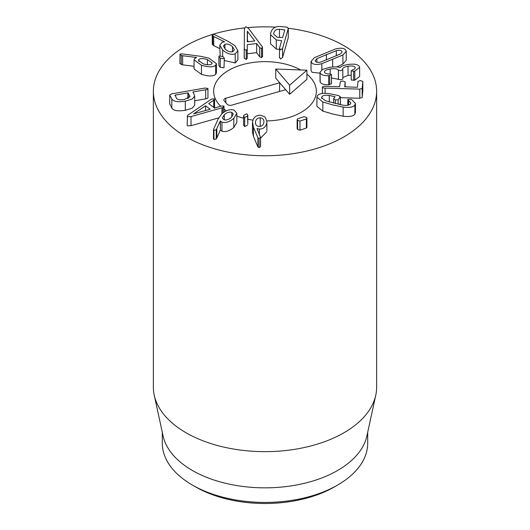 <?xml version="1.0" encoding="UTF-8"?>
<svg xmlns="http://www.w3.org/2000/svg" width="530" height="530" viewBox="0 0 530 530"><rect width="100%" height="100%" fill="white"/><g stroke="black" fill="none" stroke-linecap="round" stroke-linejoin="round"><path stroke-width="0.79" d="M260.217 126.398L260.217 117.826C262.853 118.097 264.079 119.594 263.9 122.324C263.417 125.04 261.84 126.418 259.163 126.465C256.507 126.2 255.281 124.709 255.48 121.986C255.944 119.27 257.52 117.879 260.217 117.826M255.48 123.225L255.447 122.629M263.933 121.695L263.9 122.324M260.535 115.222L265.106 116.991L266.881 121.536L266.828 122.582C265.927 126.902 263.45 129.068 259.382 129.088L256.99 128.525L260.568 137.376L259.071 138.602L257.871 137.754L253.433 127.16L252.532 121.913C253.426 117.402 256.096 115.176 260.535 115.222M266.881 121.536L266.881 130.652L266.828 122.582M259.382 134.077L259.382 129.088M266.828 131.692L260.581 138.151M260.442 145.637L260.581 137.197L260.568 146.485L259.071 147.718L257.871 146.87L257.871 137.754M257.871 146.87L253.433 136.276L252.472 132.043L252.472 122.927M246.735 113.811L247.815 115.07L247.563 115.991L244.681 117.455L243.601 116.183L243.846 115.295L246.735 113.811M247.815 115.07L247.815 124.186L247.563 115.991M247.563 125.106L244.681 126.564L244.681 117.455M244.681 126.564L243.601 125.299L243.601 116.183M205.554 105.768L210.211 109.226L193.655 113.857L205.554 105.768L205.554 110.551M214.319 98.858L213.749 100.21L208.694 103.628L214.577 108.001L221.566 106.013L223.945 106.007L222.964 107.517L191.019 116.58L187.448 116.673C186.852 116.209 187.216 115.56 188.521 114.732L211.569 99.057L214.319 98.858L214.551 99.249L214.551 108.365M223.945 106.007L224.163 112.009M222.964 112.864L222.964 107.517M221.931 113.711L221.931 107.868M218.678 117.898L191.019 125.696L191.019 116.58M191.019 125.696L187.448 125.789L187.156 125.305L187.448 116.673M207.422 64.759L207.422 59.612L212.199 63.004L211.775 63.905C210.191 65.15 207.316 65.117 203.162 63.819L198.425 60.427L198.836 59.532C200.419 58.273 203.281 58.3 207.422 59.612M198.836 61.387L198.836 59.532M215.683 65.23C213.279 67.363 208.542 67.363 201.466 65.223L194.06 59.824L194.656 58.486L196.59 57.498L182.651 55.736L181.273 55.425L180.034 54.106L181.883 53.861L200.294 56.26L208.846 58.121L216.419 63.66L215.683 65.23L215.683 74.339C213.279 76.479 208.542 76.479 201.466 74.339L201.466 65.223M201.466 74.339L194.06 68.94L194.06 59.824M194.06 66.29L182.651 64.852L182.651 55.736M182.651 64.852L181.273 64.541L180.034 63.222M179.882 63.527L180.034 54.106M216.419 63.66L216.419 72.776L215.683 74.339M223.991 58.711L220.242 58.174L218.897 56.597L219.248 56.034L222.971 56.558L224.342 58.141L223.991 67.827L220.242 67.29L220.242 58.174M220.242 67.29L218.897 65.713L218.897 56.597M224.342 58.141L223.991 67.827M254.731 40.962L247.291 41.837L247.338 31.237L254.731 40.962M248.464 41.698L247.338 40.353L247.331 41.837M247.338 40.353L247.338 31.237M247.45 40.34L247.45 31.224M244.383 28.646L245.827 26.758L248.365 28.176L262.482 47.051L261.568 48.561L259.726 47.667L256.659 43.533L247.265 44.646L247.258 49.144L246.205 50.377L244.303 49.197L244.383 28.786M262.482 56.167L261.568 57.677L259.726 56.783L256.659 52.649L256.659 43.533M256.659 52.649L247.265 53.755L247.265 44.646M247.265 53.755L247.258 58.254L246.205 59.486L244.303 58.313L244.211 48.508M244.303 58.313L244.211 57.624L244.303 58.313M262.482 47.051L262.582 56.67M277.19 37.213L273.632 34.119L273.831 32.807C274.626 30.263 276.508 29.084 279.476 29.263L284.756 29.971L282.583 37.531L277.19 37.213M279.476 37.431L279.476 29.263M284.623 30.429L284.756 29.971M280.582 49.88L279.529 48.144L281.675 40.671L276.289 39.955L270.532 34.662L270.843 32.522C272.228 28.282 275.335 26.275 280.151 26.5L287.267 27.182L288.247 28.646L282.556 48.435L280.582 49.88M279.442 57.836L279.529 48.144M288.247 37.762L288.32 28.183L288.247 37.762L282.556 57.545L280.582 58.996L279.529 57.26M281.675 40.671L281.543 41.135M279.442 49.369L276.289 49.071L276.289 39.955M276.289 49.071L270.532 43.778L270.532 34.662M232.471 51.741L232.471 46.66L234.353 49.873L232.836 51.635C230.424 52.298 227.913 51.496 225.296 49.217L223.441 46.044L224.952 44.268C227.377 43.586 229.887 44.381 232.471 46.66M224.952 48.879L224.952 44.268M235.214 53.855C231.352 55.093 227.171 53.808 222.66 50.005L219.791 45.11L222.116 42.208L224.627 41.857L213.742 36.53L212.238 34.967L212.755 34.384L214.59 34.662L228.9 41.764L234.942 45.726L237.884 50.701L235.214 53.855L235.214 62.971L224.342 60.499M222.66 56.399L222.66 50.005M220.155 55.822L219.791 45.11M219.791 48.608L213.742 45.646L213.742 36.53M213.742 45.646L212.238 44.083L212.238 34.967M237.884 50.701L237.884 59.817L235.214 62.971M189.78 97.162L189.78 95.804L189.952 96.506L184.427 99.501C180.127 100.216 177.457 99.766 176.417 98.149L175.178 95.102L187.878 92.876L189.78 95.804M174.907 95.267L175.178 95.791M207.939 88.437C208.164 88.98 207.415 89.424 205.706 89.749L193.159 91.948L194.695 96.122L192.171 99.07L185.301 101.17C178.113 102.33 173.621 101.614 171.833 99.024L169.732 95.036L171.574 93.883L204.819 88.059L207.939 88.437L207.939 97.547C208.164 98.096 207.415 98.534 205.706 98.865L194.695 100.799M193.159 92.637L192.887 92.114M194.695 96.122L194.695 105.238L192.171 108.186L185.301 110.286L185.301 101.17M185.301 110.286C178.113 111.446 173.621 110.73 171.833 108.133L171.833 99.024M171.833 108.133L169.732 103.774M169.732 104.152L169.732 95.036L169.686 103.959M231.829 116.938L231.829 112.373L233.313 114.135L231.424 117.342C228.794 119.608 226.284 120.396 223.885 119.714L222.368 117.958L224.269 114.765C226.88 112.486 229.397 111.691 231.829 112.373M224.269 119.826L224.269 114.765M234.22 110.154L236.844 113.301L233.803 118.356C229.503 121.933 225.548 123.179 221.944 122.092L220.288 120.946L216.26 129.731L213.941 130.406L213.57 129.333L218.247 118.78L221.719 113.897C226.171 110.16 230.338 108.908 234.22 110.154M236.844 113.301L236.844 122.417L233.803 127.472L233.803 118.356M233.803 127.472C229.503 131.049 225.548 132.295 221.944 131.208L221.944 122.092M221.944 131.208L220.414 130.029L220.414 120.913M220.414 130.029L220.288 120.946M220.288 130.062L216.836 138.058L216.836 128.942M216.836 138.058L216.26 138.847L213.941 139.522L213.57 138.449M213.471 138.9L213.57 129.333M304.074 116.653L306.413 117.375L306.916 118.276L306.373 118.905L299.973 121.085L297.628 120.37L297.138 119.455L297.668 118.839L304.074 116.653M306.916 118.276L306.916 127.392L306.373 128.015L306.373 118.905M306.373 128.015L299.973 130.201L299.973 121.085M299.973 130.201L297.628 129.486L297.138 128.571L297.138 119.455M317.437 95.665C319.159 93.545 323.134 92.882 329.362 93.664L338.657 95.592L340.267 96.891L338.107 99.753L335.318 100.018L333.675 98.64L335.106 96.751L329.282 95.433C325.407 94.969 322.936 95.413 321.862 96.778L321.538 97.679L325.526 100.793L342.897 105.165C346.7 105.715 349.217 105.318 350.443 103.973L350.82 102.972L347.819 99.468L350.568 99.269L351.913 99.753L355.438 103.535L354.875 105.086C353.159 107.212 349.243 107.888 343.142 107.106L332.754 104.907L322.856 102.005L316.9 97.136L317.437 95.665M340.366 104.741L340.366 96.632L340.267 104.721M338.107 104.258L338.107 99.753M335.318 103.589L335.318 100.018M333.589 103.158L333.675 98.64M329.282 102.018L329.282 95.433M321.862 98.56L321.862 96.778M348.621 105.079L348.621 100.514M347.746 105.265L347.819 99.468M355.438 103.535L355.438 112.651L354.875 114.202L354.875 105.086M354.875 114.202C353.159 116.328 349.243 117.004 343.142 116.222L332.754 114.023L322.856 111.121L316.9 106.252L316.9 97.136M322.379 87.132C322.465 86.569 323.426 86.304 325.254 86.33L339.578 86.754L340.326 81.792L342.857 81.004L345.149 81.931L344.719 86.801L357.114 87.278L357.472 87.178L357.988 81.362L360.519 80.553L362.818 81.507L362.195 88.404L359.791 89.133L325.095 88.099C323.273 88.013 322.366 87.689 322.379 87.132L322.379 93.479M345.149 86.92L345.149 81.931M344.719 86.807L345.05 86.92M340.366 97.666L359.791 98.249L362.195 97.52L362.818 90.623L362.818 81.507M359.625 67.403L359.625 76.512L354.808 80.162L351.238 80.05L351.238 70.941L352.476 69.92C354.577 69.251 355.451 68.383 355.113 67.33C354.225 65.998 351.86 65.647 348.025 66.27C343.957 67.058 342.201 68.132 342.751 69.496L341.029 70.755L338.398 70.205C337.405 68.728 334.668 68.33 330.197 69.013C325.97 69.768 324.088 70.894 324.559 72.391C325.248 73.451 326.877 73.968 329.461 73.942L331.502 74.584L331.502 83.7L328.66 84.78C324.373 84.972 321.558 84.124 320.219 82.243L320.021 72.279L322.558 69.437L329.402 67.37C334.768 66.687 338.253 66.76 339.869 67.602L339.982 67.588C340.969 66.396 343.447 65.395 347.408 64.594C353.808 63.6 357.81 64.249 359.426 66.528L359.625 67.403L354.808 71.046L353.662 71.311L351.198 70.788L351.238 79.758M320.219 82.243L320.219 80.567M354.808 80.162L354.808 71.046M355.233 67.82L355.113 68.284M351.198 75.088L348.025 75.386L348.025 66.27M342.638 69.019L342.751 69.496M348.025 75.386L342.857 77.493M342.804 69.602L342.857 78.924L341.029 79.871L338.398 79.321L338.398 70.205M330.197 73.968L330.197 69.013M338.398 79.321L331.502 77.95M324.44 71.881L324.559 72.391M331.469 74.432L329.726 75.558L328.66 75.664C324.373 75.856 321.558 75.008 320.219 73.127M329.726 84.667L329.726 75.558M328.66 84.78L328.66 75.664M320.961 61.99C318.484 62.586 316.728 62.474 315.695 61.652L315.151 60.692L316.867 58.671L336.325 50.668C338.802 50.065 340.558 50.178 341.592 51.006L342.135 51.966L340.419 53.987L320.961 61.99M312.011 63.169L311.044 61.467L314.389 57.651L335.47 48.979C340.041 47.819 343.314 47.985 345.275 49.489L346.242 51.185L342.903 55.007L321.816 63.673C317.245 64.839 313.972 64.667 312.011 63.169M320.021 73.193L312.011 72.279L311.044 70.583L311.044 61.467M346.242 51.185L346.242 60.301L342.903 64.117L342.903 55.007M342.903 64.117L336.775 66.965M321.816 69.867L321.816 63.673M288.32 28.269A111.638 64.455 180 0 1 376.638 91.299A111.638 64.455 180 0 1 307.718 150.845A111.638 64.455 180 0 1 186.063 136.873A111.638 64.455 180 0 1 153.362 91.299A111.638 64.455 180 0 1 244.443 27.944M247.901 27.606A111.638 64.455 180 0 1 275.527 27.136M306.897 74.154A51.35 29.647 180 0 1 316.35 91.299A51.35 29.647 180 0 1 266.862 120.926A51.35 29.647 180 0 0 316.35 91.299A51.35 29.647 180 0 0 306.897 74.154M252.956 120.118A51.35 29.647 180 0 1 247.815 119.237A51.35 29.647 180 0 0 252.956 120.118M243.601 118.25A51.35 29.647 180 0 1 236.844 116.09A51.35 29.647 180 0 0 243.601 118.25M226.35 110.823A51.35 29.647 180 0 1 224.163 109.273A51.35 29.647 180 0 0 226.35 110.823M220.672 106.265A51.35 29.647 180 0 1 213.65 91.299A51.35 29.647 180 0 1 244.933 64.004A51.35 29.647 180 0 1 300.669 69.967A51.35 29.647 180 0 0 242.17 64.739A51.35 29.647 180 0 0 213.65 91.299A51.35 29.647 180 0 0 220.672 106.265M195.537 486.884L192.377 485.063L195.537 486.884A98.236 56.717 0 0 0 334.463 486.884L337.623 485.063A102.707 59.294 180 0 1 192.377 485.063L192.377 485.063A102.707 59.294 180 0 1 162.293 443.14L162.293 432.261M367.707 432.261L367.707 443.14A102.707 59.294 180 0 1 337.623 485.063M375.763 395.234L366.906 435.945A102.707 59.294 180 0 1 265 487.845A102.707 59.294 180 0 1 163.094 435.945L154.237 395.234A111.638 64.455 0 0 0 186.063 432.772A111.638 64.455 0 0 0 301.192 448.168A111.638 64.455 0 0 0 375.763 395.234A111.638 64.455 0 0 0 376.638 387.198L376.638 91.299M153.362 91.299L153.362 387.198A111.638 64.455 0 0 0 154.237 395.234M306.897 70.205L306.897 79.321L289.645 94.307L289.645 85.191L306.897 70.205L275.752 69.026L289.645 85.191M279.482 91.465L279.721 82.76L285.677 89.689L231.676 105.165A3.352 1.934 180 0 1 227.191 104.291L224.21 100.826A3.352 1.934 180 0 1 223.865 100.037A3.352 1.934 180 0 1 225.727 98.236L279.721 82.76L275.752 78.142L275.752 69.026M289.645 94.307L285.677 89.689M259.071 147.718L259.071 138.602M253.433 136.276L253.433 127.16M213.749 107.385L213.749 100.21M181.273 64.541L181.273 55.425M259.726 56.783L259.726 47.667M261.568 57.677L261.568 48.561M247.258 58.254L247.258 49.144M246.205 59.486L246.205 50.377M282.556 57.545L282.556 48.435M212.782 44.997L212.782 35.881M187.878 98.56L187.878 92.876M188.263 98.388L188.263 92.922M205.706 98.865L205.706 89.749M216.26 138.847L216.26 129.731M213.941 139.522L213.941 130.406M297.628 129.486L297.628 120.37M343.142 116.222L343.142 107.106M322.856 111.121L322.856 102.005M362.195 97.52L362.195 88.404M359.791 98.249L359.791 89.133M325.095 93.34L325.095 88.099M353.662 80.427L353.662 71.311M338.458 79.454L338.458 70.338M316.867 62.215L316.867 58.671M326.387 60.009L326.387 54.484M336.325 55.915L336.325 50.668M332.661 66.979L332.661 59.565M225.727 98.236L225.846 102.727M244.204 48.661L244.204 57.777M320.021 72.279L320.021 81.395"/></g></svg>
